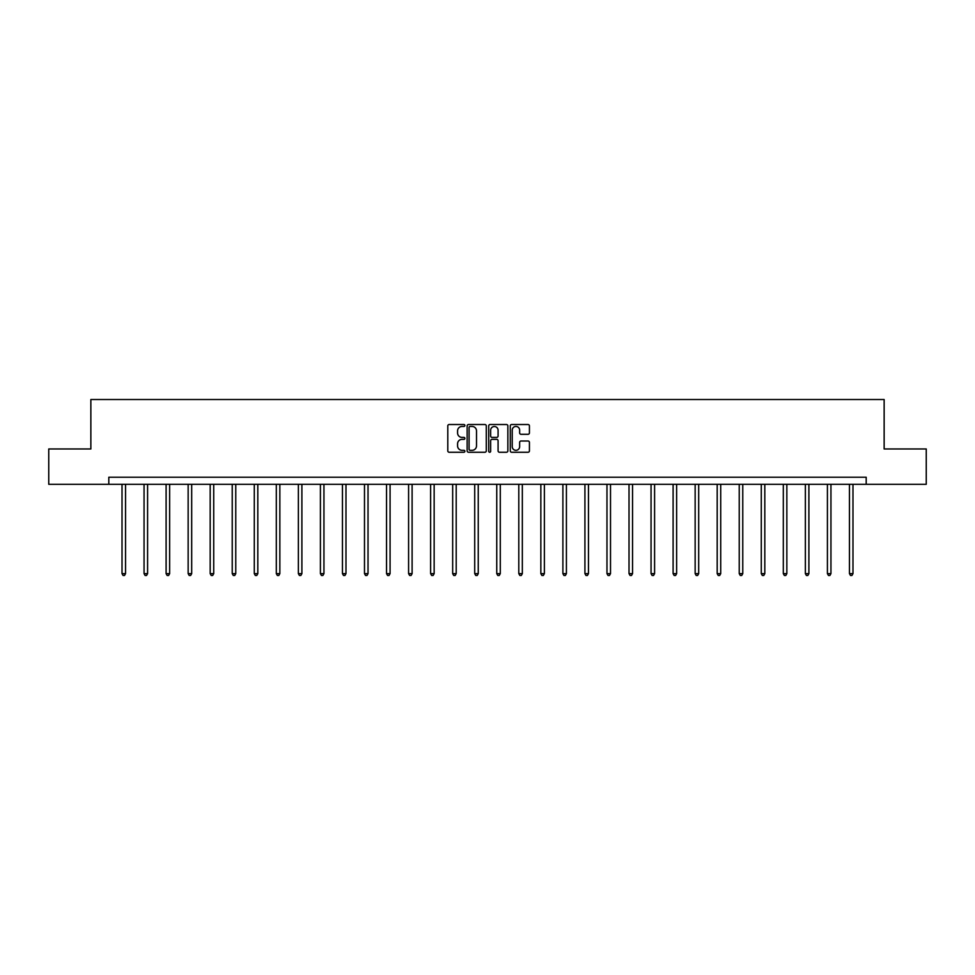 <?xml version="1.0" encoding="UTF-8"?>
<svg xmlns="http://www.w3.org/2000/svg" width="975" height="975" viewBox="0 0 975 975"><rect width="100%" height="100%" fill="white"/><g stroke="black" fill="none" stroke-linecap="round" stroke-linejoin="round"><path stroke-width="1.46" d="M464.892 425.478A0.975 0.975 0 0 0 463.917 424.515L449.183 424.515A1.389 1.389 0 0 0 447.793 425.904L447.793 450.864A1.389 1.389 0 0 0 449.183 452.254L463.917 452.254A0.975 0.975 0 0 0 464.892 451.279A0.975 0.975 0 0 0 463.917 450.316L462.016 450.316A4.436 4.436 0 0 1 457.58 445.867L457.58 443.796A4.436 4.436 0 0 1 462.016 439.359L463.917 439.359A0.975 0.975 0 0 0 464.892 438.384A0.975 0.975 0 0 0 463.917 437.409L462.016 437.409A4.436 4.436 0 0 1 457.58 432.973L457.58 430.889A4.436 4.436 0 0 1 462.016 426.453L463.917 426.453A0.975 0.975 0 0 0 464.892 425.478M528.036 434.289A1.389 1.389 0 0 0 529.425 432.9L529.425 425.904A1.389 1.389 0 0 0 528.036 424.515L511.668 424.515A1.389 1.389 0 0 0 510.278 425.904L510.278 450.864A1.389 1.389 0 0 0 511.668 452.254L528.036 452.254A1.389 1.389 0 0 0 529.425 450.864L529.425 442.406A1.389 1.389 0 0 0 528.036 441.017L521.028 441.017A1.389 1.389 0 0 0 519.638 442.406L519.638 446.599A3.705 3.705 0 0 1 515.933 450.316A3.705 3.705 0 0 1 512.228 446.599L512.228 430.17A3.705 3.705 0 0 1 515.933 426.453A3.705 3.705 0 0 1 519.638 430.17L519.638 432.9A1.389 1.389 0 0 0 521.028 434.289L528.036 434.289M108.81 484.307L48.75 484.307L48.75 448.975L90.858 448.975L90.858 399.518L884.142 399.518L884.142 448.975L926.25 448.975L926.25 484.307L866.19 484.307L866.19 477.238L108.81 477.238L108.81 484.307L866.19 484.307M486.281 425.904A1.389 1.389 0 0 0 484.904 424.515L468.536 424.515A1.389 1.389 0 0 0 467.147 425.904L467.147 450.864A1.389 1.389 0 0 0 468.536 452.254L484.904 452.254A1.389 1.389 0 0 0 486.281 450.864L486.281 425.904M490.096 424.515L506.464 424.515A1.389 1.389 0 0 1 507.853 425.904L507.853 450.864A1.389 1.389 0 0 1 506.464 452.254L499.468 452.254A1.389 1.389 0 0 1 498.079 450.864L498.079 440.737A1.389 1.389 0 0 0 496.689 439.359L492.046 439.359A1.389 1.389 0 0 0 490.657 440.737L490.657 451.279A0.975 0.975 0 0 1 489.682 452.254A0.975 0.975 0 0 1 488.719 451.279L488.719 425.904A1.389 1.389 0 0 1 490.096 424.515M470.06 426.453A0.975 0.975 0 0 0 469.085 427.428L469.085 449.341A0.975 0.975 0 0 0 470.06 450.316L472.071 450.316A4.436 4.436 0 0 0 476.507 445.867L476.507 430.889A4.436 4.436 0 0 0 472.071 426.453L470.06 426.453M498.079 430.231A3.705 3.705 0 0 0 494.362 426.526A3.705 3.705 0 0 0 490.657 430.231L490.657 436.02A1.389 1.389 0 0 0 492.046 437.409L496.689 437.409A1.389 1.389 0 0 0 498.079 436.02L498.079 430.231M122.021 484.307L122.021 573.641L125.543 573.641L125.543 484.307M125.543 573.641L124.483 575.482L123.082 575.482L122.021 573.641M144.056 484.307L144.056 573.641L147.591 573.641L147.591 484.307M147.591 573.641L146.53 575.482L145.117 575.482L144.056 573.641M166.103 484.307L166.103 573.641L169.638 573.641L169.638 484.307M169.638 573.641L168.577 575.482L167.164 575.482L166.103 573.641M188.151 484.307L188.151 573.641L191.685 573.641L191.685 484.307M191.685 573.641L190.625 575.482L189.211 575.482L188.151 573.641M210.186 484.307L210.186 573.641L213.72 573.641L213.72 484.307M213.72 573.641L212.66 575.482L211.246 575.482L210.186 573.641M232.233 484.307L232.233 573.641L235.767 573.641L235.767 484.307M235.767 573.641L234.707 575.482L233.293 575.482L232.233 573.641M254.28 484.307L254.28 573.641L257.814 573.641L257.814 484.307M257.814 573.641L256.754 575.482L255.34 575.482L254.28 573.641M276.315 484.307L276.315 573.641L279.849 573.641L279.849 484.307M279.849 573.641L278.789 575.482L277.375 575.482L276.315 573.641M298.362 484.307L298.362 573.641L301.897 573.641L301.897 484.307M301.897 573.641L300.836 575.482L299.423 575.482L298.362 573.641M320.409 484.307L320.409 573.641L323.944 573.641L323.944 484.307M323.944 573.641L322.883 575.482L321.47 575.482L320.409 573.641M342.457 484.307L342.457 573.641L345.979 573.641L345.979 484.307M345.979 573.641L344.918 575.482L343.517 575.482L342.457 573.641M364.492 484.307L364.492 573.641L368.026 573.641L368.026 484.307M368.026 573.641L366.966 575.482L365.552 575.482L364.492 573.641M386.539 484.307L386.539 573.641L390.073 573.641L390.073 484.307M390.073 573.641L389.013 575.482L387.599 575.482L386.539 573.641M408.586 484.307L408.586 573.641L412.108 573.641L412.108 484.307M412.108 573.641L411.06 575.482L409.646 575.482L408.586 573.641M430.621 484.307L430.621 573.641L434.155 573.641L434.155 484.307M434.155 573.641L433.095 575.482L431.681 575.482L430.621 573.641M452.668 484.307L452.668 573.641L456.202 573.641L456.202 484.307M456.202 573.641L455.142 575.482L453.728 575.482L452.668 573.641M474.715 484.307L474.715 573.641L478.25 573.641L478.25 484.307M478.25 573.641L477.189 575.482L475.776 575.482L474.715 573.641M496.75 484.307L496.75 573.641L500.285 573.641L500.285 484.307M500.285 573.641L499.224 575.482L497.811 575.482L496.75 573.641M518.798 484.307L518.798 573.641L522.332 573.641L522.332 484.307M522.332 573.641L521.272 575.482L519.858 575.482L518.798 573.641M540.845 484.307L540.845 573.641L544.379 573.641L544.379 484.307M544.379 573.641L543.319 575.482L541.905 575.482L540.845 573.641M562.892 484.307L562.892 573.641L566.414 573.641L566.414 484.307M566.414 573.641L565.354 575.482L563.94 575.482L562.892 573.641M584.927 484.307L584.927 573.641L588.461 573.641L588.461 484.307M588.461 573.641L587.401 575.482L585.987 575.482L584.927 573.641M606.974 484.307L606.974 573.641L610.508 573.641L610.508 484.307M610.508 573.641L609.448 575.482L608.034 575.482L606.974 573.641M629.021 484.307L629.021 573.641L632.543 573.641L632.543 484.307M632.543 573.641L631.483 575.482L630.082 575.482L629.021 573.641M651.056 484.307L651.056 573.641L654.591 573.641L654.591 484.307M654.591 573.641L653.53 575.482L652.117 575.482L651.056 573.641M673.103 484.307L673.103 573.641L676.638 573.641L676.638 484.307M676.638 573.641L675.578 575.482L674.164 575.482L673.103 573.641M695.151 484.307L695.151 573.641L698.685 573.641L698.685 484.307M698.685 573.641L697.625 575.482L696.211 575.482L695.151 573.641M717.186 484.307L717.186 573.641L720.72 573.641L720.72 484.307M720.72 573.641L719.66 575.482L718.246 575.482L717.186 573.641M739.233 484.307L739.233 573.641L742.767 573.641L742.767 484.307M742.767 573.641L741.707 575.482L740.293 575.482L739.233 573.641M761.28 484.307L761.28 573.641L764.814 573.641L764.814 484.307M764.814 573.641L763.754 575.482L762.34 575.482L761.28 573.641M783.315 484.307L783.315 573.641L786.849 573.641L786.849 484.307M786.849 573.641L785.789 575.482L784.375 575.482L783.315 573.641M805.362 484.307L805.362 573.641L808.897 573.641L808.897 484.307M808.897 573.641L807.836 575.482L806.422 575.482L805.362 573.641M827.409 484.307L827.409 573.641L830.944 573.641L830.944 484.307M830.944 573.641L829.883 575.482L828.47 575.482L827.409 573.641M849.457 484.307L849.457 573.641L852.979 573.641L852.979 484.307M852.979 573.641L851.918 575.482L850.517 575.482L849.457 573.641"/></g></svg>
